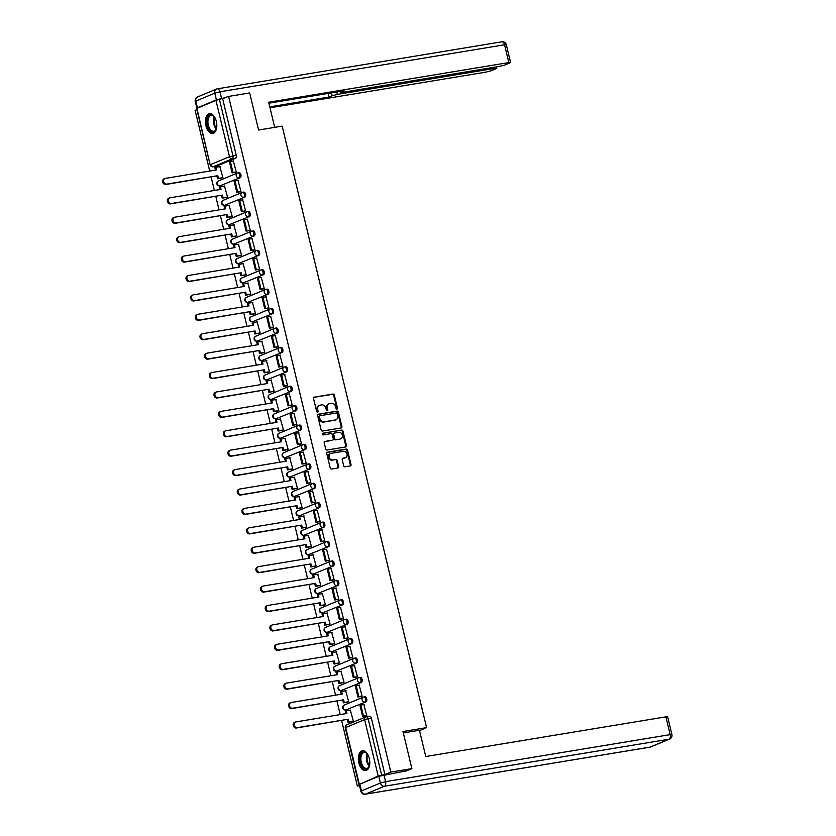 <?xml version="1.0" encoding="UTF-8"?>
<svg xmlns="http://www.w3.org/2000/svg" width="836" height="836" viewBox="0 0 836 836"><rect width="100%" height="100%" fill="white"/><g stroke="black" fill="none" stroke-linecap="round" stroke-linejoin="round"><path stroke-width="1.25" d="M336.929 409.065A0.888 0.731 67.4 0 0 337.451 408.083L334.337 395.115A1.264 1.045 67.4 0 0 333 394.059L314.305 397.152A1.264 1.045 67.4 0 0 313.563 398.542L316.677 411.521A0.888 0.731 67.4 0 0 318.129 411.281L317.732 409.598A4.044 3.344 67.4 0 1 319.498 405.314A4.044 3.344 67.4 0 1 320.115 405.146L321.672 404.885A4.044 3.344 67.4 0 1 325.935 408.24L326.333 409.922A0.888 0.731 67.4 0 0 327.796 409.682L327.388 407.999A4.044 3.344 67.4 0 1 329.154 403.725A4.044 3.344 67.4 0 1 329.771 403.548L331.328 403.286A4.044 3.344 67.4 0 1 335.591 406.651L335.999 408.323A0.888 0.731 67.4 0 0 336.929 409.065M336.678 409.055A0.888 0.731 67.4 0 0 336.783 408.365L333.668 395.386A1.264 1.045 67.4 0 0 332.331 394.341L313.834 397.393M317.366 412.242A0.888 0.731 67.4 0 0 317.461 411.552L317.063 409.88L317.732 409.598M327.022 410.654A0.888 0.731 67.4 0 0 327.127 409.964L326.719 408.281L327.388 407.999M216.336 121.398A10.042 5.549 -99.4 0 0 209.481 113.665A10.042 5.549 -99.4 0 0 205.896 125.745A10.042 5.549 -99.4 0 0 212.752 133.478A10.042 5.549 -99.4 0 0 216.336 121.398M369.293 758.492A10.042 5.549 -99.4 0 0 362.437 750.77A10.042 5.549 -99.4 0 0 358.843 762.85A10.042 5.549 -99.4 0 0 365.708 770.583A10.042 5.549 -99.4 0 0 369.293 758.492M343.68 465.756A1.264 1.045 67.4 0 0 345.017 466.801L350.263 465.945A1.264 1.045 67.4 0 0 351.005 464.544L347.546 450.134A1.264 1.045 67.4 0 0 346.209 449.089L327.524 452.171A1.264 1.045 67.4 0 0 326.771 453.561L330.23 467.982A1.264 1.045 67.4 0 0 331.568 469.027L337.901 467.982A1.264 1.045 67.4 0 0 338.643 466.592L337.169 460.417A1.264 1.045 67.4 0 0 335.832 459.372L332.697 459.894A3.375 2.79 67.4 0 1 329.217 457.396A3.375 2.79 67.4 0 1 330.607 453.499A3.375 2.79 67.4 0 1 331.119 453.352L343.429 451.325A3.375 2.79 67.4 0 1 346.909 453.823A3.375 2.79 67.4 0 1 345.519 457.71A3.375 2.79 67.4 0 1 344.996 457.856L342.948 458.191A1.264 1.045 67.4 0 0 342.206 459.591L343.68 465.756M228.615 96.412L249.671 92.942L258.575 130.019L282.171 126.121L426.579 727.633L402.983 731.531L411.887 768.618L390.83 772.098L228.615 96.412L219.419 99.432L232.951 155.799A2.571 1.421 80.6 0 1 232.209 158.84L213.253 166.74A2.571 1.421 80.6 0 1 213.076 166.792A2.571 1.421 80.6 0 1 212.605 166.73M341.14 427.959A1.264 1.045 67.4 0 0 341.882 426.559L338.423 412.148A1.264 1.045 67.4 0 0 337.096 411.103L318.401 414.186A1.264 1.045 67.4 0 0 317.659 415.576L321.118 429.997A1.264 1.045 67.4 0 0 322.445 431.042L341.14 427.959M342.979 431.146L346.449 445.557A1.264 1.045 67.4 0 1 345.696 446.946L327.001 450.04A1.264 1.045 67.4 0 1 325.674 448.984L324.19 442.819A1.264 1.045 67.4 0 1 324.943 441.429L332.519 440.175A1.264 1.045 67.4 0 0 333.261 438.775L332.279 434.689A1.264 1.045 67.4 0 0 330.951 433.633L323.062 434.939A0.888 0.731 67.4 0 1 322.644 433.236L341.652 430.091A1.264 1.045 67.4 0 1 342.979 431.146L342.311 431.418L345.77 445.828L346.449 445.557M359.532 785.683L357.359 786.049L341.631 720.527M196.899 109.631L195.143 110.362L209.711 171.056M211.142 176.992L214.371 190.472M215.803 196.408L219.032 209.888M220.453 215.813L223.693 229.294M225.114 235.229L228.353 248.71M229.775 254.646L233.014 268.116M234.435 274.051L237.675 287.532M239.096 293.467L242.335 306.948M243.757 312.873L246.996 326.353M248.417 332.289L251.657 345.77M253.078 351.705L256.318 365.175M257.739 371.111L260.978 384.591M262.399 390.527L265.639 403.997M267.06 409.933L270.3 423.413M271.721 429.349L274.96 442.829M276.382 448.765L279.621 462.235M281.042 468.17L284.282 481.651M285.703 487.587L288.942 501.057M290.364 506.992L293.603 520.473M295.024 526.408L298.264 539.889M299.685 545.814L302.925 559.294M304.346 565.23L307.585 578.711M309.006 584.646L312.236 598.116M313.667 604.052L316.896 617.532M318.328 623.468L321.557 636.938M322.989 642.874L326.218 656.354M327.649 662.29L330.878 675.77M332.31 681.706L335.539 695.176M336.971 701.111L340.2 714.592M390.83 772.098L384.905 774.564L378.175 776.017L360.044 784.105M359.417 785.192L357.359 786.049M411.887 768.618L405.084 771.45M222.689 98.888L236.222 155.256A2.571 1.421 80.6 0 1 235.48 158.297L216.534 166.197L213.253 166.74A2.571 2.132 67.4 0 1 210.547 164.598L229.492 156.708L215.96 100.33L219.419 99.432M197.453 107.771L216.399 99.871L214.789 93.151L195.833 101.051L197.453 107.771L196.868 108.147L210.16 164.849L196.627 108.481L215.96 100.33M221.874 178.005L222.898 177.65L219.816 166.615M235.261 172.394L236.285 172.07L233.338 160.972M239.922 191.799L240.946 191.475L237.999 180.388M226.535 197.411L227.559 197.056L224.476 186.02M244.582 211.215L245.606 210.891L242.659 199.794M231.196 216.827L232.22 216.472L229.137 205.437M249.243 230.621L250.267 230.297L247.32 219.21M235.856 236.233L236.87 235.877L233.798 224.842M253.904 250.037L254.928 249.713L251.981 238.626M240.517 255.649L241.531 255.293L238.459 244.258M258.564 269.453L259.588 269.129L256.642 258.031M245.178 275.065L246.192 274.71L243.119 263.664M263.225 288.859L264.249 288.535L261.302 277.447M249.839 294.471L250.852 294.115L247.78 283.08M267.886 308.275L268.91 307.951L265.963 296.853M254.499 313.887L255.513 313.531L252.441 302.496M272.536 327.681L273.571 327.357L270.624 316.269M259.16 333.292L260.174 332.937L257.101 321.902M277.197 347.097L278.231 346.773L275.284 335.675M263.821 352.708L264.834 352.353L261.762 341.318M281.857 366.502L282.892 366.178L279.945 355.091M268.481 372.125L269.495 371.759L266.423 360.724M286.518 385.918L287.553 385.595L284.606 374.507M273.142 391.53L274.156 391.175L271.083 380.14M291.179 405.335L292.213 405.011L289.266 393.913M277.803 410.946L278.816 410.591L275.734 399.556M295.839 424.74L296.874 424.416L293.927 413.329M282.464 430.352L283.477 429.997L280.394 418.961M300.5 444.156L301.535 443.832L298.588 432.734M287.124 449.768L288.138 449.413L285.055 438.377M305.161 463.562L306.195 463.238L303.249 452.151M291.785 469.174L292.799 468.818L289.716 457.783M309.822 482.978L310.846 482.654L307.909 471.567M296.446 488.59L297.459 488.234L294.376 477.199M314.482 502.394L315.506 502.07L312.57 490.972M301.096 508.006L302.12 507.651L299.037 496.605M319.143 521.8L320.167 521.476L317.231 510.388M305.757 527.411L306.781 527.056L303.698 516.021M323.804 541.216L324.828 540.892L321.881 529.794M310.417 546.828L311.441 546.472L308.359 535.437M328.464 560.622L329.488 560.298L326.542 549.21M315.078 566.233L316.102 565.878L313.019 554.843M333.125 580.038L334.149 579.714L331.202 568.616M319.739 585.649L320.763 585.294L317.68 574.259M337.786 599.443L338.81 599.13L335.863 588.032M324.399 605.065L325.423 604.7L322.341 593.664M342.446 618.859L343.471 618.535L340.524 607.448M329.06 624.471L330.084 624.116L327.001 613.081M347.107 638.276L348.131 637.952L345.184 626.854M333.721 643.887L334.745 643.532L331.662 632.497M351.768 657.681L352.792 657.357L349.845 646.27M338.381 663.293L339.406 662.938L336.323 651.902M356.429 677.097L357.453 676.773L354.506 665.675M343.042 682.709L344.066 682.354L340.983 671.318M361.089 696.503L362.113 696.179L359.166 685.092M347.703 702.125L348.727 701.759L345.644 690.724M365.75 715.919L366.774 715.595L363.827 704.508M352.364 721.531L353.388 721.175L350.305 710.14M363.974 696.984L364.778 696.848A2.571 1.421 -99.4 0 1 364.956 696.806A2.571 1.421 -99.4 0 1 366.753 698.948A2.571 1.421 -99.4 0 1 365.969 701.832L345.864 709.921A2.571 1.421 80.6 0 1 345.686 709.973A2.571 1.421 80.6 0 1 345.216 709.91M359.313 677.578L360.117 677.442A2.571 1.421 -99.4 0 1 360.295 677.39A2.571 1.421 -99.4 0 1 362.092 679.532A2.571 1.421 -99.4 0 1 361.319 682.416L341.203 690.505A2.571 1.421 80.6 0 1 341.025 690.557A2.571 1.421 80.6 0 1 340.555 690.505M354.663 658.162L355.457 658.026A2.571 1.421 -99.4 0 1 355.634 657.974A2.571 1.421 -99.4 0 1 357.432 660.126A2.571 1.421 -99.4 0 1 356.659 663.011L336.542 671.099A2.571 1.421 80.6 0 1 336.365 671.141A2.571 1.421 80.6 0 1 335.894 671.089M350.002 638.746L350.796 638.62A2.571 1.421 -99.4 0 1 350.974 638.568A2.571 1.421 -99.4 0 1 352.771 640.71A2.571 1.421 -99.4 0 1 351.998 643.595L331.882 651.683A2.571 1.421 80.6 0 1 331.704 651.735A2.571 1.421 80.6 0 1 331.234 651.672M345.341 619.34L346.135 619.204A2.571 1.421 -99.4 0 1 346.313 619.152A2.571 1.421 -99.4 0 1 348.11 621.294A2.571 1.421 -99.4 0 1 347.337 624.178L327.221 632.267A2.571 1.421 80.6 0 1 327.043 632.319A2.571 1.421 80.6 0 1 326.573 632.267M340.68 599.924L341.475 599.799A2.571 1.421 -99.4 0 1 341.652 599.746A2.571 1.421 -99.4 0 1 343.45 601.889A2.571 1.421 -99.4 0 1 342.676 604.773L322.56 612.861A2.571 1.421 80.6 0 1 322.382 612.913A2.571 1.421 80.6 0 1 321.912 612.851M336.02 580.518L336.814 580.383A2.571 1.421 -99.4 0 1 336.992 580.33A2.571 1.421 -99.4 0 1 338.789 582.473A2.571 1.421 -99.4 0 1 338.016 585.357L317.899 593.445A2.571 1.421 80.6 0 1 317.722 593.497A2.571 1.421 80.6 0 1 317.252 593.445M331.359 561.102L332.153 560.966A2.571 1.421 -99.4 0 1 332.331 560.914A2.571 1.421 -99.4 0 1 334.128 563.067A2.571 1.421 -99.4 0 1 333.355 565.951L313.239 574.039A2.571 1.421 80.6 0 1 313.061 574.092A2.571 1.421 80.6 0 1 312.591 574.029M326.698 541.686L327.493 541.561A2.571 1.421 -99.4 0 1 327.67 541.509A2.571 1.421 -99.4 0 1 329.468 543.651A2.571 1.421 -99.4 0 1 328.694 546.535L308.578 554.623A2.571 1.421 80.6 0 1 308.4 554.676A2.571 1.421 80.6 0 1 307.93 554.613M322.038 522.281L322.832 522.145A2.571 1.421 -99.4 0 1 323.01 522.092A2.571 1.421 -99.4 0 1 324.807 524.235A2.571 1.421 -99.4 0 1 324.034 527.119L303.917 535.207A2.571 1.421 80.6 0 1 303.74 535.259A2.571 1.421 80.6 0 1 303.269 535.207M317.377 502.864L318.171 502.739A2.571 1.421 -99.4 0 1 318.349 502.687A2.571 1.421 -99.4 0 1 320.146 504.829A2.571 1.421 -99.4 0 1 319.373 507.713L299.257 515.802A2.571 1.421 80.6 0 1 299.079 515.854A2.571 1.421 80.6 0 1 298.609 515.791M312.716 483.459L313.51 483.323A2.571 1.421 -99.4 0 1 313.699 483.271A2.571 1.421 -99.4 0 1 315.485 485.413A2.571 1.421 -99.4 0 1 314.712 488.297L294.596 496.385A2.571 1.421 80.6 0 1 294.418 496.438A2.571 1.421 80.6 0 1 293.948 496.385M308.056 464.043L308.86 463.907A2.571 1.421 -99.4 0 1 309.038 463.865A2.571 1.421 -99.4 0 1 310.825 466.007A2.571 1.421 -99.4 0 1 310.051 468.891L289.935 476.98A2.571 1.421 80.6 0 1 289.758 477.032A2.571 1.421 80.6 0 1 289.287 476.969M303.395 444.637L304.2 444.501A2.571 1.421 -99.4 0 1 304.377 444.449A2.571 1.421 -99.4 0 1 306.164 446.591A2.571 1.421 -99.4 0 1 305.391 449.475L285.275 457.564A2.571 1.421 80.6 0 1 285.097 457.616A2.571 1.421 80.6 0 1 284.627 457.553M298.734 425.221L299.539 425.085A2.571 1.421 -99.4 0 1 299.716 425.033A2.571 1.421 -99.4 0 1 301.503 427.186A2.571 1.421 -99.4 0 1 300.73 430.07L280.614 438.158A2.571 1.421 80.6 0 1 280.436 438.2A2.571 1.421 80.6 0 1 279.976 438.148M294.073 405.805L294.878 405.679A2.571 1.421 -99.4 0 1 295.056 405.627A2.571 1.421 -99.4 0 1 296.843 407.769A2.571 1.421 -99.4 0 1 296.069 410.654L275.953 418.742A2.571 1.421 80.6 0 1 275.775 418.794A2.571 1.421 80.6 0 1 275.316 418.731M289.413 386.399L290.217 386.263A2.571 1.421 -99.4 0 1 290.395 386.211A2.571 1.421 -99.4 0 1 292.182 388.353A2.571 1.421 -99.4 0 1 291.409 391.238L271.292 399.326A2.571 1.421 80.6 0 1 271.115 399.378A2.571 1.421 80.6 0 1 270.655 399.326M284.752 366.983L285.557 366.858A2.571 1.421 -99.4 0 1 285.734 366.805A2.571 1.421 -99.4 0 1 287.521 368.948A2.571 1.421 -99.4 0 1 286.748 371.832L266.632 379.92A2.571 1.421 80.6 0 1 266.454 379.972A2.571 1.421 80.6 0 1 265.994 379.91M280.091 347.577L280.896 347.442A2.571 1.421 -99.4 0 1 281.074 347.389A2.571 1.421 -99.4 0 1 282.861 349.532A2.571 1.421 -99.4 0 1 282.087 352.416L261.981 360.504A2.571 1.421 80.6 0 1 261.793 360.556A2.571 1.421 80.6 0 1 261.334 360.504M275.431 328.161L276.235 328.025A2.571 1.421 -99.4 0 1 276.413 327.973A2.571 1.421 -99.4 0 1 278.21 330.126A2.571 1.421 -99.4 0 1 277.427 333.01L257.321 341.098A2.571 1.421 80.6 0 1 257.143 341.151A2.571 1.421 80.6 0 1 256.673 341.088M270.77 308.745L271.575 308.62A2.571 1.421 -99.4 0 1 271.752 308.568A2.571 1.421 -99.4 0 1 273.55 310.71A2.571 1.421 -99.4 0 1 272.766 313.594L252.66 321.682A2.571 1.421 80.6 0 1 252.482 321.735A2.571 1.421 80.6 0 1 252.012 321.672M266.109 289.34L266.914 289.204A2.571 1.421 -99.4 0 1 267.092 289.151A2.571 1.421 -99.4 0 1 268.889 291.294A2.571 1.421 -99.4 0 1 268.105 294.178L247.999 302.266A2.571 1.421 80.6 0 1 247.822 302.318A2.571 1.421 80.6 0 1 247.351 302.266M261.449 269.923L262.253 269.798A2.571 1.421 -99.4 0 1 262.431 269.746A2.571 1.421 -99.4 0 1 264.228 271.888A2.571 1.421 -99.4 0 1 263.444 274.772L243.339 282.861A2.571 1.421 80.6 0 1 243.161 282.913A2.571 1.421 80.6 0 1 242.691 282.85M256.788 250.518L257.592 250.382A2.571 1.421 -99.4 0 1 257.77 250.33A2.571 1.421 -99.4 0 1 259.568 252.472A2.571 1.421 -99.4 0 1 258.784 255.356L238.678 263.444A2.571 1.421 80.6 0 1 238.5 263.497A2.571 1.421 80.6 0 1 238.03 263.444M252.127 231.102L252.932 230.966A2.571 1.421 -99.4 0 1 253.109 230.924A2.571 1.421 -99.4 0 1 254.907 233.066A2.571 1.421 -99.4 0 1 254.123 235.951L234.017 244.039A2.571 1.421 80.6 0 1 233.84 244.091A2.571 1.421 80.6 0 1 233.369 244.028M247.466 211.686L248.271 211.56A2.571 1.421 -99.4 0 1 248.449 211.508A2.571 1.421 -99.4 0 1 250.246 213.65A2.571 1.421 -99.4 0 1 249.462 216.534L229.357 224.623A2.571 1.421 80.6 0 1 229.179 224.675A2.571 1.421 80.6 0 1 228.709 224.612M242.806 192.28L243.61 192.144A2.571 1.421 -99.4 0 1 243.788 192.092A2.571 1.421 -99.4 0 1 245.585 194.245A2.571 1.421 -99.4 0 1 244.802 197.129L224.696 205.217A2.571 1.421 80.6 0 1 224.518 205.259A2.571 1.421 80.6 0 1 224.048 205.207M238.145 172.864L238.95 172.738A2.571 1.421 -99.4 0 1 239.127 172.686A2.571 1.421 -99.4 0 1 240.925 174.828A2.571 1.421 -99.4 0 1 240.141 177.713L220.035 185.801A2.571 1.421 80.6 0 1 219.858 185.853A2.571 1.421 80.6 0 1 219.387 185.791M426.579 727.633L419.526 730.58M384.905 774.564L371.372 718.197A2.571 1.421 -99.4 0 0 369.616 716.212A2.571 1.421 -99.4 0 0 369.439 716.264L366.523 716.745M328.83 403.882A4.044 3.344 67.4 0 0 328.485 403.997A4.044 3.344 67.4 0 0 326.719 408.281M319.174 405.481A4.044 3.344 67.4 0 0 318.829 405.596A4.044 3.344 67.4 0 0 317.063 409.88M340.952 427.99A1.264 1.045 67.4 0 0 341.213 426.841L337.754 412.43A1.264 1.045 67.4 0 0 336.427 411.375L317.92 414.437M337.295 413.736A0.888 0.731 67.4 0 0 336.365 412.994L319.958 415.711A0.888 0.731 67.4 0 0 319.436 416.683L319.854 418.449A4.044 3.344 67.4 0 0 324.117 421.814L335.33 419.965A4.044 3.344 67.4 0 0 335.947 419.787A4.044 3.344 67.4 0 0 337.723 415.502L337.295 413.736M319.697 415.816L319.279 415.983A0.888 0.731 67.4 0 0 318.767 416.965L319.436 416.683M335.602 419.902A4.044 3.344 67.4 0 1 335.278 420.059A4.044 3.344 67.4 0 1 334.661 420.236L323.448 422.096A4.044 3.344 67.4 0 1 319.185 418.731L318.767 416.965M345.508 446.978A1.264 1.045 67.4 0 0 345.77 445.828M324.462 441.669L331.85 440.447A1.264 1.045 67.4 0 0 332.216 440.3M322.257 433.466L341.652 430.091M340.388 438.869A3.375 2.79 67.4 0 0 340.9 438.722A3.375 2.79 67.4 0 0 342.29 434.835A3.375 2.79 67.4 0 0 338.82 432.337L334.484 433.058A1.264 1.045 67.4 0 0 333.742 434.448L334.724 438.534A1.264 1.045 67.4 0 0 336.051 439.59L339.719 439.151A3.375 2.79 67.4 0 0 340.231 439.005A3.375 2.79 67.4 0 0 340.555 438.837M333.815 433.33A1.264 1.045 67.4 0 0 333.062 434.73L333.742 434.448M339.719 439.151L335.382 439.872A1.264 1.045 67.4 0 1 334.045 438.816L333.062 434.73M342.311 431.418A1.264 1.045 67.4 0 0 340.983 430.373M345.163 457.825A3.375 2.79 67.4 0 1 344.84 457.992A3.375 2.79 67.4 0 1 344.327 458.138L342.467 458.441M330.283 453.666A3.375 2.79 67.4 0 0 329.938 453.781A3.375 2.79 67.4 0 0 328.548 457.668A3.375 2.79 67.4 0 0 332.028 460.166L332.697 459.894M337.713 468.014A1.264 1.045 67.4 0 0 337.974 466.864L336.5 460.699A1.264 1.045 67.4 0 0 335.163 459.654L332.028 460.166M350.065 465.976A1.264 1.045 67.4 0 0 350.336 464.826L346.877 450.416A1.264 1.045 67.4 0 0 345.54 449.36L327.043 452.422M215.469 170.105L214.883 167.649L215.751 167.284L216.388 169.959L165.403 178.381A2.957 2.445 67.4 0 0 166.772 184.108L165.904 184.474A2.957 2.445 -112.6 0 1 164.075 178.873L164.943 178.507M222.146 177.953L217.538 178.716L218.405 178.361L217.768 175.685L165.904 184.474M217.538 178.716L216.9 176.041M235.668 172.32L232.115 172.906L232.993 172.55L230.328 161.473L233.61 160.93M232.993 172.55L236.274 172.007M232.115 172.906L229.461 161.829L230.328 161.473M217.768 175.685L166.772 184.108M218.405 178.361L222.888 177.619M215.751 167.284L220.223 166.542M274.699 127.354L268.67 102.243L508.831 62.564L504.557 44.768L219.962 91.793L221.582 98.512L224.905 97.958M336.762 91.991L337.336 94.384L494.964 68.343L494.693 67.193M337.336 94.384L332.153 95.753L331.464 92.869M269.777 106.841L329.008 97.06L332.153 95.753M270.007 107.802L485.862 72.136L491.045 70.778L496.135 68.656L494.964 68.343M340.743 91.333L340.346 92.472L342.091 92.409L499.719 66.358L504.902 64.999L509.991 62.878L508.831 62.564M340.921 92.096L344.066 90.779L268.899 103.204M221.582 98.512L216.399 99.871M328.13 93.413L329.008 97.06M403.318 732.932L419.453 730.267L425.754 756.517L665.905 716.839L667.65 716.776L671.925 734.572L670.179 734.635L665.905 716.839M378.792 776.299L359.846 784.199L361.455 790.919L380.411 783.018L378.792 776.299L406.63 770.802M360.88 791.295A3.866 3.866 0 0 0 365.259 794.2A3.866 2.132 -99.4 0 0 365.531 794.127L650.115 747.102L669.061 739.212L384.476 786.227L365.531 794.127A3.866 3.187 67.4 0 1 361.455 790.919L360.88 791.295L359.261 784.576L359.846 784.199M216.743 127.281A8.684 4.807 80.6 0 1 216.169 129.319A8.684 4.807 80.6 0 1 213.974 131.827A8.684 4.807 80.6 0 1 207.443 125.316A8.684 4.807 80.6 0 1 209.94 115.034A8.684 4.807 80.6 0 1 214.047 116.497A8.684 4.807 80.6 0 1 215.249 118.252M214.361 131.116A8.046 4.452 -99.4 0 0 216.273 129.047A8.046 4.452 80.6 0 1 214.225 116.706A8.046 4.452 -99.4 0 0 211.184 115.41A8.046 4.452 -99.4 0 0 210.62 115.567A8.046 4.452 -99.4 0 0 208.195 124.585A8.046 4.452 -99.4 0 0 213.797 131.283A8.046 4.452 -99.4 0 0 214.361 131.116M210.139 113.623A9.98 5.518 -99.4 0 0 209.648 113.79A9.98 5.518 -99.4 0 0 206.596 124.783A9.98 5.518 -99.4 0 0 213.389 133.3M369.69 764.386A8.684 4.807 80.6 0 1 369.125 766.424A8.684 4.807 80.6 0 1 366.931 768.932A8.684 4.807 80.6 0 1 360.4 762.422A8.684 4.807 80.6 0 1 362.897 752.139A8.684 4.807 80.6 0 1 367.004 753.602A8.684 4.807 80.6 0 1 368.206 755.357M367.192 753.832A8.046 4.452 -99.4 0 0 364.13 752.505A8.046 4.452 -99.4 0 0 363.576 752.672A8.046 4.452 -99.4 0 0 361.152 761.68A8.046 4.452 -99.4 0 0 366.753 768.388A8.046 4.452 -99.4 0 0 367.317 768.221A8.046 4.452 -99.4 0 0 369.23 766.152M363.096 750.728A9.98 5.518 -99.4 0 0 362.605 750.895A9.98 5.518 -99.4 0 0 359.553 761.889A9.98 5.518 -99.4 0 0 366.346 770.405M220.129 189.521L219.544 187.055L220.411 186.689L221.049 189.364L170.063 197.798A2.957 2.445 67.4 0 0 171.432 203.514L170.565 203.879A2.957 2.445 -112.6 0 1 168.736 198.289L169.603 197.923M226.807 197.369L222.198 198.132L223.066 197.766L222.428 195.091L170.565 203.879M222.198 198.132L221.55 195.457M240.329 191.737L236.776 192.322L237.654 191.956L234.989 180.879L238.27 180.336M237.654 191.956L240.935 191.413M236.776 192.322L234.122 181.245L234.989 180.879M222.428 195.091L171.432 203.514M223.066 197.766L227.549 197.024M220.411 186.689L224.884 185.958M224.79 208.937L224.194 206.471L225.072 206.105L225.71 208.781L174.724 217.203A2.957 2.445 67.4 0 0 176.093 222.93L175.226 223.296A2.957 2.445 -112.6 0 1 173.397 217.694L174.264 217.339M231.467 216.785L226.859 217.538L227.726 217.182L227.089 214.507L175.226 223.296M226.859 217.538L226.211 214.862M244.99 211.142L241.437 211.727L242.315 211.372L239.65 200.295L242.931 199.752M242.315 211.372L245.596 210.829M241.437 211.727L238.782 200.661L239.65 200.295M227.089 214.507L176.093 222.93M227.726 217.182L232.209 216.44M225.072 206.105L229.545 205.363M229.451 228.343L228.855 225.877L229.733 225.521L230.37 228.197L179.374 236.619A2.957 2.445 67.4 0 0 180.754 242.346L179.886 242.701A2.957 2.445 -112.6 0 1 178.058 237.111L178.925 236.745M236.128 236.191L231.52 236.954L232.387 236.588L231.75 233.913L179.886 242.701M231.52 236.954L230.872 234.279M249.65 230.558L246.097 231.144L246.975 230.778L244.311 219.711L247.592 219.168M246.975 230.778L250.246 230.234M246.097 231.144L243.443 220.067L244.311 219.711M231.75 233.913L180.754 242.346M232.387 236.588L236.87 235.856M229.733 225.521L234.205 224.779M234.111 247.759L233.516 245.293L234.393 244.927L235.031 247.602L184.035 256.025A2.957 2.445 67.4 0 0 185.414 261.752L184.547 262.117A2.957 2.445 -112.6 0 1 182.718 256.516L183.586 256.161M240.789 255.607L236.18 256.37L237.048 256.004L236.41 253.329L184.547 262.117M236.18 256.37L235.533 253.695M254.311 249.964L250.758 250.56L251.636 250.194L248.971 239.117L252.253 238.573M251.636 250.194L254.907 249.65M250.758 250.56L248.104 239.483L248.971 239.117M236.41 253.329L185.414 261.752M237.048 256.004L241.531 255.262M234.393 244.927L238.866 244.185M238.772 267.165L238.176 264.698L239.054 264.343L239.692 267.018L188.696 275.441A2.957 2.445 67.4 0 0 190.075 281.168L189.208 281.523A2.957 2.445 -112.6 0 1 187.379 275.932L188.246 275.566M245.45 275.013L240.841 275.775L241.708 275.42L241.071 272.745L189.208 281.523M240.841 275.775L240.193 273.1M258.972 269.38L255.419 269.965L256.297 269.6L253.632 258.533L256.913 257.99M256.297 269.6L259.568 269.067M255.419 269.965L252.765 258.888L253.632 258.533M241.071 272.745L190.075 281.168M241.708 275.42L246.192 274.678M239.054 264.343L243.527 263.601M243.433 286.581L242.837 284.115L243.715 283.749L244.352 286.424L193.356 294.857A2.957 2.445 67.4 0 0 194.736 300.573L193.868 300.939A2.957 2.445 -112.6 0 1 192.04 295.348L192.907 294.983M250.11 294.429L245.502 295.192L246.369 294.826L245.732 292.151L193.868 300.939M245.502 295.192L244.854 292.516M263.633 288.796L260.08 289.381L260.957 289.016L258.293 277.939L261.574 277.395M260.957 289.016L264.228 288.472M260.08 289.381L257.425 278.304L258.293 277.939M245.732 292.151L194.736 300.573M246.369 294.826L250.852 294.084M243.715 283.749L248.187 283.017M248.093 305.986L247.498 303.531L248.376 303.165L249.013 305.84L198.017 314.263A2.957 2.445 67.4 0 0 199.396 319.989L198.529 320.355A2.957 2.445 -112.6 0 1 196.7 314.754L197.568 314.399M254.771 313.845L250.163 314.597L251.03 314.242L250.392 311.567L198.529 320.355M250.163 314.597L249.515 311.922M268.293 308.202L264.74 308.787L265.618 308.432L262.953 297.355L266.235 296.811M265.618 308.432L268.889 307.888M264.74 308.787L262.086 297.72L262.953 297.355M250.392 311.567L199.396 319.989M251.03 314.242L255.513 313.5M248.376 303.165L252.848 302.423M252.754 325.403L252.159 322.936L253.036 322.571L253.674 325.256L202.678 333.679A2.957 2.445 67.4 0 0 204.057 339.395L203.19 339.761A2.957 2.445 -112.6 0 1 201.361 334.17L202.228 333.804M259.432 333.25L254.823 334.013L255.691 333.648L255.053 330.972L203.19 339.761M254.823 334.013L254.175 331.338M272.954 327.618L269.401 328.203L270.268 327.837L267.614 316.76L270.895 316.227M270.268 327.837L273.55 327.294M269.401 328.203L266.747 317.126L267.614 316.76M255.053 330.972L204.057 339.395M255.691 333.648L260.174 332.906M253.036 322.571L257.509 321.839M257.415 344.819L256.819 342.352L257.697 341.987L258.334 344.662L207.338 353.085A2.957 2.445 67.4 0 0 208.718 358.811L207.84 359.177A2.957 2.445 -112.6 0 1 206.022 353.576L206.889 353.22M264.092 352.667L259.484 353.429L260.351 353.064L259.714 350.388L207.84 359.177M259.484 353.429L258.836 350.754M277.615 347.024L274.062 347.619L274.929 347.253L272.275 336.176L275.556 335.633M274.929 347.253L278.21 346.71M274.062 347.619L271.407 336.542L272.275 336.176M259.714 350.388L208.718 358.811M260.351 353.064L264.834 352.322M257.697 341.987L262.17 341.245M262.076 364.224L261.48 361.758L262.358 361.403L262.995 364.078L211.999 372.501A2.957 2.445 67.4 0 0 213.379 378.227L212.501 378.583A2.957 2.445 -112.6 0 1 210.682 372.992L211.55 372.626M268.753 372.072L264.145 372.835L265.012 372.469L264.364 369.794L212.501 378.583M264.145 372.835L263.497 370.16M282.275 366.44L278.722 367.025L279.59 366.659L276.935 355.593L280.217 355.049M279.59 366.659L282.871 366.126M278.722 367.025L276.068 355.948L276.935 355.593M264.364 369.794L213.379 378.227M265.012 372.469L269.495 371.738M262.358 361.403L266.83 360.661M266.736 383.64L266.141 381.174L267.008 380.808L267.656 383.484L216.66 391.917A2.957 2.445 67.4 0 0 218.039 397.633L217.161 397.999A2.957 2.445 -112.6 0 1 215.343 392.408L216.21 392.042M273.414 391.488L268.805 392.251L269.673 391.885L269.025 389.21L217.161 397.999M268.805 392.251L268.157 389.576M286.936 385.856L283.383 386.441L284.25 386.075L281.596 374.998L284.877 374.455M284.25 386.075L287.532 385.532M283.383 386.441L280.729 375.364L281.596 374.998M269.025 389.21L218.039 397.633M269.673 391.885L274.156 391.143M267.008 380.808L271.491 380.066M271.397 403.046L270.801 400.59L271.669 400.225L272.317 402.9L221.321 411.322A2.957 2.445 67.4 0 0 222.7 417.049L221.822 417.415A2.957 2.445 -112.6 0 1 220.004 411.814L220.871 411.448M278.075 410.894L273.466 411.657L274.333 411.302L273.685 408.626L221.822 417.415M273.466 411.657L272.818 408.982M291.597 405.261L288.044 405.847L288.911 405.491L286.257 394.414L289.538 393.871M288.911 405.491L292.192 404.948M288.044 405.847L285.389 394.77L286.257 394.414M273.685 408.626L222.7 417.049M274.333 411.302L278.816 410.56M271.669 400.225L276.152 399.483M276.058 422.462L275.462 419.996L276.329 419.63L276.977 422.305L225.981 430.739A2.957 2.445 67.4 0 0 227.361 436.455L226.483 436.82A2.957 2.445 -112.6 0 1 224.665 431.23L225.532 430.864M282.735 430.31L278.127 431.073L278.994 430.707L278.346 428.032L226.483 436.82M278.127 431.073L277.479 428.398M296.257 424.678L292.704 425.263L293.572 424.897L290.918 413.82L294.199 413.287M293.572 424.897L296.853 424.354M292.704 425.263L290.05 414.186L290.918 413.82M278.346 428.032L227.361 436.455M278.994 430.707L283.467 429.965M276.329 419.63L280.812 418.899M280.718 441.878L280.123 439.412L280.99 439.046L281.638 441.721L230.642 450.144A2.957 2.445 67.4 0 0 232.021 455.871L231.144 456.237A2.957 2.445 -112.6 0 1 229.325 450.635L230.193 450.28M287.396 449.726L282.787 450.479L283.655 450.123L283.007 447.448L231.144 456.237M282.787 450.479L282.14 447.803M300.918 444.083L297.365 444.668L298.233 444.313L295.578 433.236L298.86 432.693M298.233 444.313L301.514 443.77M297.365 444.668L294.711 433.602L295.578 433.236M283.007 447.448L232.021 455.871M283.655 450.123L288.127 449.381M280.99 439.046L285.473 438.304M285.379 461.284L284.783 458.818L285.651 458.462L286.299 461.138L235.303 469.56A2.957 2.445 67.4 0 0 236.682 475.287L235.804 475.642A2.957 2.445 -112.6 0 1 233.986 470.051L234.853 469.686M292.057 469.132L287.438 469.895L288.315 469.529L287.668 466.854L235.804 475.642M287.438 469.895L286.8 467.219M305.579 463.499L302.026 464.084L302.893 463.719L300.239 452.652L303.52 452.109M302.893 463.719L306.175 463.175M302.026 464.084L299.372 453.007L300.239 452.652M287.668 466.854L236.682 475.287M288.315 469.529L292.788 468.797M285.651 458.462L290.134 457.72M290.04 480.7L289.444 478.234L290.311 477.868L290.959 480.543L239.963 488.966A2.957 2.445 67.4 0 0 241.343 494.693L240.465 495.058A2.957 2.445 -112.6 0 1 238.647 489.468L239.514 489.102M296.717 488.548L292.098 489.311L292.976 488.945L292.328 486.27L240.465 495.058M292.098 489.311L291.461 486.636M310.24 482.905L306.687 483.501L307.554 483.135L304.9 472.058L308.181 471.514M307.554 483.135L310.835 482.591M306.687 483.501L304.022 472.424L304.9 472.058M292.328 486.27L241.343 494.693M292.976 488.945L297.449 488.203M290.311 477.868L294.795 477.126M294.7 500.106L294.105 497.639L294.972 497.284L295.62 499.959L244.624 508.382A2.957 2.445 67.4 0 0 246.003 514.109L245.126 514.464A2.957 2.445 -112.6 0 1 243.297 508.873L244.175 508.507M301.378 507.954L296.759 508.716L297.637 508.361L296.989 505.686L245.126 514.464M296.759 508.716L296.122 506.041M314.9 502.321L311.347 502.906L312.215 502.54L309.56 491.474L312.842 490.931M312.215 502.54L315.496 502.008M311.347 502.906L308.683 491.829L309.56 491.474M296.989 505.686L246.003 514.109M297.637 508.361L302.11 507.619M294.972 497.284L299.455 496.542M299.361 519.522L298.765 517.056L299.633 516.69L300.281 519.365L249.285 527.798A2.957 2.445 67.4 0 0 250.654 533.514L249.786 533.88A2.957 2.445 -112.6 0 1 247.958 528.289L248.835 527.924M306.039 527.37L301.42 528.133L302.298 527.767L301.65 525.092L249.786 533.88M301.42 528.133L300.782 525.457M319.561 521.737L316.008 522.322L316.875 521.957L314.221 510.88L317.502 510.336M316.875 521.957L320.157 521.413M316.008 522.322L313.343 511.245L314.221 510.88M301.65 525.092L250.654 533.514M302.298 527.767L306.77 527.025M299.633 516.69L304.116 515.958M304.022 538.938L303.426 536.472L304.294 536.106L304.941 538.781L253.945 547.204A2.957 2.445 67.4 0 0 255.314 552.93L254.447 553.296A2.957 2.445 -112.6 0 1 252.618 547.695L253.496 547.34M310.689 546.786L306.08 547.538L306.958 547.183L306.31 544.508L254.447 553.296M306.08 547.538L305.443 544.863M324.222 541.143L320.669 541.728L321.536 541.373L318.882 530.296L322.163 529.752M321.536 541.373L324.817 540.829M320.669 541.728L318.004 530.661L318.882 530.296M306.31 544.508L255.314 552.93M306.958 547.183L311.431 546.441M304.294 536.106L308.777 535.364M308.683 558.343L308.087 555.877L308.954 555.522L309.602 558.197L258.606 566.62A2.957 2.445 67.4 0 0 259.975 572.346L259.108 572.702A2.957 2.445 -112.6 0 1 257.279 567.111L258.157 566.745M315.35 566.191L310.741 566.954L311.619 566.589L310.971 563.913L259.108 572.702M310.741 566.954L310.104 564.279M328.882 560.559L325.329 561.144L326.197 560.778L323.542 549.701L326.813 549.168M326.197 560.778L329.478 560.235M325.329 561.144L322.665 550.067L323.542 549.701M310.971 563.913L259.975 572.346M311.619 566.589L316.092 565.847M308.954 555.522L313.437 554.78M313.333 577.76L312.748 575.293L313.615 574.928L314.263 577.603L263.267 586.026A2.957 2.445 67.4 0 0 264.636 591.752L263.768 592.118A2.957 2.445 -112.6 0 1 261.94 586.517L262.817 586.161M320.01 585.608L315.402 586.37L316.28 586.005L315.632 583.329L263.768 592.118M315.402 586.37L314.764 583.695M333.543 579.965L329.99 580.56L330.857 580.194L328.203 569.117L331.474 568.574M330.857 580.194L334.139 579.651M329.99 580.56L327.325 569.483L328.203 569.117M315.632 583.329L264.636 591.752M316.28 586.005L320.752 585.263M313.615 574.928L318.098 574.186M317.993 597.165L317.408 594.699L318.276 594.344L318.924 597.019L267.928 605.442A2.957 2.445 67.4 0 0 269.296 611.168L268.429 611.524A2.957 2.445 -112.6 0 1 266.6 605.933L267.478 605.567M324.671 605.013L320.063 605.776L320.94 605.41L320.292 602.735L268.429 611.524M320.063 605.776L319.425 603.101M338.204 599.381L334.651 599.966L335.518 599.6L332.864 588.534L336.135 587.99M335.518 599.6L338.799 599.067M334.651 599.966L331.986 588.889L332.864 588.534M320.292 602.735L269.296 611.168M320.94 605.41L325.413 604.679M318.276 594.344L322.759 593.602M322.654 616.581L322.069 614.115L322.936 613.749L323.584 616.425L272.588 624.858A2.957 2.445 67.4 0 0 273.957 630.574L273.09 630.94A2.957 2.445 -112.6 0 1 271.261 625.349L272.139 624.983M329.332 624.429L324.723 625.192L325.601 624.826L324.953 622.151L273.09 630.94M324.723 625.192L324.086 622.517M342.865 618.797L339.311 619.382L340.179 619.016L337.525 607.939L340.795 607.396M340.179 619.016L343.46 618.473M339.311 619.382L336.647 608.305L337.525 607.939M324.953 622.151L273.957 630.574M325.601 624.826L330.074 624.084M322.936 613.749L327.419 613.007M327.315 635.987L326.73 633.531L327.597 633.165L328.245 635.841L277.249 644.263A2.957 2.445 67.4 0 0 278.618 649.99L277.751 650.356A2.957 2.445 -112.6 0 1 275.922 644.755L276.8 644.389M333.992 643.835L329.384 644.598L330.251 644.242L329.614 641.567L277.751 650.356M329.384 644.598L328.747 641.923M347.525 638.202L343.972 638.788L344.84 638.432L342.185 627.355L345.456 626.812M344.84 638.432L348.121 637.889M343.972 638.788L341.307 627.721L342.185 627.355M329.614 641.567L278.618 649.99M330.251 644.242L334.734 643.501M327.597 633.165L332.08 632.424M331.976 655.403L331.39 652.937L332.258 652.571L332.895 655.246L281.91 663.679A2.957 2.445 67.4 0 0 283.279 669.396L282.411 669.761A2.957 2.445 -112.6 0 1 280.582 664.171L281.46 663.805M338.653 663.251L334.045 664.014L334.912 663.648L334.275 660.973L282.411 669.761M334.045 664.014L333.407 661.339M352.186 657.618L348.633 658.204L349.5 657.838L346.835 646.761L350.117 646.228M349.5 657.838L352.782 657.295M348.633 658.204L345.968 647.127L346.835 646.761M334.275 660.973L283.279 669.396M334.912 663.648L339.395 662.906M332.258 652.571L336.741 651.84M336.636 674.819L336.051 672.353L336.918 671.987L337.556 674.662L286.57 683.085A2.957 2.445 67.4 0 0 287.939 688.812L287.072 689.178A2.957 2.445 -112.6 0 1 285.243 683.576L286.111 683.221M343.314 682.667L338.705 683.43L339.573 683.064L338.935 680.389L287.072 689.178M338.705 683.43L338.068 680.744M356.836 677.024L353.294 677.609L354.161 677.254L351.496 666.177L354.777 665.634M354.161 677.254L357.442 676.711M353.294 677.609L350.629 666.543L351.496 666.177M338.935 680.389L287.939 688.812M339.573 683.064L344.056 682.322M336.918 671.987L341.401 671.245M341.297 694.225L340.712 691.759L341.579 691.403L342.217 694.079L291.231 702.501A2.957 2.445 67.4 0 0 292.6 708.228L291.733 708.583A2.957 2.445 -112.6 0 1 289.904 702.992L290.771 702.627M347.975 702.073L343.366 702.836L344.233 702.47L343.596 699.795L291.733 708.583M343.366 702.836L342.729 700.16M361.497 696.44L357.954 697.025L358.822 696.66L356.157 685.593L359.438 685.05M358.822 696.66L362.103 696.116M357.954 697.025L355.29 685.948L356.157 685.593M343.596 699.795L292.6 708.228M344.233 702.47L348.716 701.738M341.579 691.403L346.062 690.661M345.958 713.641L345.373 711.175L346.24 710.809L346.877 713.484L295.892 721.907A2.957 2.445 67.4 0 0 297.261 727.633L296.393 727.999A2.957 2.445 -112.6 0 1 294.565 722.408L295.432 722.043M352.635 721.489L348.027 722.252L348.894 721.886L348.257 719.211L296.393 727.999M348.027 722.252L347.389 719.577M366.158 715.846L362.615 716.442L363.482 716.076L360.818 704.999L364.099 704.455M363.482 716.076L366.764 715.532M362.615 716.442L359.95 705.365L360.818 704.999M348.257 719.211L297.261 727.633M348.894 721.886L353.377 721.144M346.24 710.809L350.723 710.067M336.783 408.365L337.451 408.083M317.461 411.552L318.129 411.281M327.127 409.964L327.796 409.682M378.175 776.017L364.642 719.639L345.696 727.539L359.229 783.907M235.48 158.297L232.209 158.84A2.571 2.132 67.4 0 1 229.492 156.708L236.222 155.256M365.969 701.832L345.864 709.921A2.571 2.132 -112.6 0 1 343.147 707.778A2.571 2.132 67.4 0 1 344.275 705.051A2.571 2.571 0 0 0 345.686 709.973L346.846 709.774M361.319 682.416L341.203 690.505A2.571 2.132 -112.6 0 1 338.486 688.362A2.571 2.132 67.4 0 1 339.615 685.645A2.571 2.571 0 0 0 341.025 690.557L342.185 690.369M356.659 663.011L336.542 671.099A2.571 2.132 -112.6 0 1 333.825 668.957A2.571 2.132 67.4 0 1 334.954 666.229A2.571 2.571 0 0 0 336.365 671.141L337.525 670.953M351.998 643.595L331.882 651.683A2.571 2.132 -112.6 0 1 329.165 649.541A2.571 2.132 67.4 0 1 330.293 646.813A2.571 2.571 0 0 0 331.704 651.735L332.864 651.537M347.337 624.178L327.221 632.267A2.571 2.132 -112.6 0 1 324.504 630.135A2.571 2.132 67.4 0 1 325.632 627.408A2.571 2.571 0 0 0 327.043 632.319L328.203 632.131M342.676 604.773L322.56 612.861A2.571 2.132 -112.6 0 1 319.843 610.719A2.571 2.132 67.4 0 1 320.972 607.991A2.571 2.571 0 0 0 322.382 612.913L323.542 612.715M338.016 585.357L317.899 593.445A2.571 2.132 -112.6 0 1 315.182 591.313A2.571 2.132 67.4 0 1 316.311 588.586A2.571 2.571 0 0 0 317.722 593.497L318.882 593.309M333.355 565.951L313.239 574.039A2.571 2.132 -112.6 0 1 310.522 571.897A2.571 2.132 67.4 0 1 311.65 569.17A2.571 2.571 0 0 0 313.061 574.092L314.221 573.893M328.694 546.535L308.578 554.623A2.571 2.132 -112.6 0 1 305.871 552.481A2.571 2.132 67.4 0 1 306.99 549.764A2.571 2.571 0 0 0 308.4 554.676L309.571 554.487M324.034 527.119L303.917 535.207A2.571 2.132 -112.6 0 1 301.211 533.075A2.571 2.132 67.4 0 1 302.329 530.348A2.571 2.571 0 0 0 303.74 535.259L304.91 535.071M319.373 507.713L299.257 515.802A2.571 2.132 -112.6 0 1 296.55 513.659A2.571 2.132 67.4 0 1 297.668 510.932A2.571 2.571 0 0 0 299.079 515.854L300.249 515.655M314.712 488.297L294.596 496.385A2.571 2.132 -112.6 0 1 291.889 494.254A2.571 2.132 67.4 0 1 293.008 491.526A2.571 2.571 0 0 0 294.418 496.438L295.589 496.25M310.051 468.891L289.935 476.98A2.571 2.132 -112.6 0 1 287.229 474.838A2.571 2.132 67.4 0 1 288.347 472.11A2.571 2.571 0 0 0 289.758 477.032L290.928 476.833M305.391 449.475L285.275 457.564A2.571 2.132 -112.6 0 1 282.568 455.421A2.571 2.132 67.4 0 1 283.686 452.704A2.571 2.571 0 0 0 285.097 457.616L286.267 457.428M300.73 430.07L280.614 438.158A2.571 2.132 -112.6 0 1 277.907 436.016A2.571 2.132 67.4 0 1 279.025 433.288A2.571 2.571 0 0 0 280.436 438.2L281.607 438.012M296.069 410.654L275.953 418.742A2.571 2.132 -112.6 0 1 273.247 416.6A2.571 2.132 67.4 0 1 274.365 413.872A2.571 2.571 0 0 0 275.775 418.794L276.946 418.596M291.409 391.238L271.292 399.326A2.571 2.132 -112.6 0 1 268.586 397.194A2.571 2.132 67.4 0 1 269.704 394.467A2.571 2.571 0 0 0 271.115 399.378L272.285 399.19M286.748 371.832L266.632 379.92A2.571 2.132 -112.6 0 1 263.925 377.778A2.571 2.132 67.4 0 1 265.054 375.05A2.571 2.571 0 0 0 266.454 379.972L267.625 379.774M282.087 352.416L261.981 360.504A2.571 2.132 -112.6 0 1 259.264 358.372A2.571 2.132 67.4 0 1 260.393 355.645A2.571 2.571 0 0 0 261.793 360.556L262.964 360.368M277.427 333.01L257.321 341.098A2.571 2.132 -112.6 0 1 254.604 338.956A2.571 2.132 67.4 0 1 255.732 336.229A2.571 2.571 0 0 0 257.143 341.151L258.303 340.952M272.766 313.594L252.66 321.682A2.571 2.132 -112.6 0 1 249.943 319.54A2.571 2.132 67.4 0 1 251.072 316.823A2.571 2.571 0 0 0 252.482 321.735L253.642 321.546M268.105 294.178L247.999 302.266A2.571 2.132 -112.6 0 1 245.282 300.134A2.571 2.132 67.4 0 1 246.411 297.407A2.571 2.571 0 0 0 247.822 302.318L248.982 302.13M263.444 274.772L243.339 282.861A2.571 2.132 -112.6 0 1 240.622 280.718A2.571 2.132 67.4 0 1 241.75 277.991A2.571 2.571 0 0 0 243.161 282.913L244.321 282.714M258.784 255.356L238.678 263.444A2.571 2.132 -112.6 0 1 235.961 261.313A2.571 2.132 67.4 0 1 237.09 258.585A2.571 2.571 0 0 0 238.5 263.497L239.66 263.309M254.123 235.951L234.017 244.039A2.571 2.132 -112.6 0 1 231.3 241.897A2.571 2.132 67.4 0 1 232.429 239.169A2.571 2.571 0 0 0 233.84 244.091L235 243.893M249.462 216.534L229.357 224.623A2.571 2.132 -112.6 0 1 226.64 222.48A2.571 2.132 67.4 0 1 227.768 219.763A2.571 2.571 0 0 0 229.179 224.675L230.339 224.487M244.802 197.129L224.696 205.217A2.571 2.132 -112.6 0 1 221.979 203.075A2.571 2.132 67.4 0 1 223.107 200.347A2.571 2.571 0 0 0 224.518 205.259L225.678 205.071M240.141 177.713L220.035 185.801A2.571 2.132 -112.6 0 1 217.318 183.659A2.571 2.132 67.4 0 1 218.447 180.931A2.571 2.571 0 0 0 219.858 185.853L221.017 185.655M237.79 172.927A2.571 1.421 80.6 0 1 237.967 172.874A2.571 1.421 80.6 0 1 239.754 175.017A2.571 1.421 80.6 0 1 238.981 177.901A2.571 2.132 -112.6 0 1 237.79 172.927M218.833 180.827A2.571 2.132 67.4 0 0 218.447 180.931L237.393 173.042A2.571 2.571 0 0 1 237.967 172.874L239.127 172.686M242.45 192.343A2.571 1.421 80.6 0 1 242.628 192.29A2.571 1.421 80.6 0 1 244.415 194.433A2.571 1.421 80.6 0 1 243.642 197.317A2.571 2.132 -112.6 0 1 242.45 192.343M247.111 211.748A2.571 1.421 80.6 0 1 247.289 211.696A2.571 1.421 80.6 0 1 249.076 213.838A2.571 1.421 80.6 0 1 248.302 216.733A2.571 2.132 -112.6 0 1 247.111 211.748M251.772 231.164A2.571 1.421 80.6 0 1 251.949 231.112A2.571 1.421 80.6 0 1 253.736 233.254A2.571 1.421 80.6 0 1 252.963 236.139A2.571 2.132 -112.6 0 1 251.772 231.164M256.433 250.57A2.571 1.421 80.6 0 1 256.61 250.518A2.571 1.421 80.6 0 1 258.397 252.671A2.571 1.421 80.6 0 1 257.624 255.555A2.571 2.132 -112.6 0 1 256.433 250.57M261.083 269.986A2.571 1.421 80.6 0 1 261.271 269.934A2.571 1.421 80.6 0 1 263.058 272.076A2.571 1.421 80.6 0 1 262.285 274.96A2.571 2.132 -112.6 0 1 261.083 269.986M265.743 289.402A2.571 1.421 80.6 0 1 265.921 289.35A2.571 1.421 80.6 0 1 267.719 291.492A2.571 1.421 80.6 0 1 266.945 294.376A2.571 2.132 -112.6 0 1 265.743 289.402M270.404 308.808A2.571 1.421 80.6 0 1 270.582 308.756A2.571 1.421 80.6 0 1 272.379 310.898A2.571 1.421 80.6 0 1 271.606 313.782A2.571 2.132 -112.6 0 1 270.404 308.808M275.065 328.224A2.571 1.421 80.6 0 1 275.243 328.172A2.571 1.421 80.6 0 1 277.04 330.314A2.571 1.421 80.6 0 1 276.267 333.198A2.571 2.132 -112.6 0 1 275.065 328.224M279.726 347.63A2.571 1.421 80.6 0 1 279.903 347.577A2.571 1.421 80.6 0 1 281.701 349.73A2.571 1.421 80.6 0 1 280.927 352.614A2.571 2.132 -112.6 0 1 279.726 347.63M284.386 367.046A2.571 1.421 80.6 0 1 284.564 366.994A2.571 1.421 80.6 0 1 286.361 369.136A2.571 1.421 80.6 0 1 285.588 372.02A2.571 2.132 -112.6 0 1 284.386 367.046M289.047 386.451A2.571 1.421 80.6 0 1 289.225 386.41A2.571 1.421 80.6 0 1 291.022 388.552A2.571 1.421 80.6 0 1 290.249 391.436A2.571 2.132 -112.6 0 1 289.047 386.451M293.708 405.868A2.571 1.421 80.6 0 1 293.885 405.815A2.571 1.421 80.6 0 1 295.683 407.958A2.571 1.421 80.6 0 1 294.909 410.842A2.571 2.132 -112.6 0 1 293.708 405.868M298.368 425.284A2.571 1.421 80.6 0 1 298.546 425.231A2.571 1.421 80.6 0 1 300.343 427.374A2.571 1.421 80.6 0 1 299.57 430.258A2.571 2.132 -112.6 0 1 298.368 425.284M303.029 444.689A2.571 1.421 80.6 0 1 303.207 444.637A2.571 1.421 80.6 0 1 305.004 446.79A2.571 1.421 80.6 0 1 304.231 449.674A2.571 2.132 -112.6 0 1 303.029 444.689M307.69 464.105A2.571 1.421 80.6 0 1 307.867 464.053A2.571 1.421 80.6 0 1 309.665 466.195A2.571 1.421 80.6 0 1 308.892 469.08A2.571 2.132 -112.6 0 1 307.69 464.105M312.35 483.511A2.571 1.421 80.6 0 1 312.528 483.469A2.571 1.421 80.6 0 1 314.326 485.611A2.571 1.421 80.6 0 1 313.542 488.496A2.571 2.132 -112.6 0 1 312.35 483.511M317.011 502.927A2.571 1.421 80.6 0 1 317.189 502.875A2.571 1.421 80.6 0 1 318.986 505.017A2.571 1.421 80.6 0 1 318.202 507.901A2.571 2.132 -112.6 0 1 317.011 502.927M321.672 522.343A2.571 1.421 80.6 0 1 321.85 522.291A2.571 1.421 80.6 0 1 323.647 524.433A2.571 1.421 80.6 0 1 322.863 527.317A2.571 2.132 -112.6 0 1 321.672 522.343M326.333 541.749A2.571 1.421 80.6 0 1 326.51 541.697A2.571 1.421 80.6 0 1 328.308 543.839A2.571 1.421 80.6 0 1 327.524 546.723A2.571 2.132 -112.6 0 1 326.333 541.749M330.993 561.165A2.571 1.421 80.6 0 1 331.171 561.113A2.571 1.421 80.6 0 1 332.968 563.255A2.571 1.421 80.6 0 1 332.185 566.139A2.571 2.132 -112.6 0 1 330.993 561.165M335.654 580.571A2.571 1.421 80.6 0 1 335.832 580.518A2.571 1.421 80.6 0 1 337.629 582.671A2.571 1.421 80.6 0 1 336.845 585.555A2.571 2.132 -112.6 0 1 335.654 580.571M340.315 599.987A2.571 1.421 80.6 0 1 340.492 599.934A2.571 1.421 80.6 0 1 342.29 602.077A2.571 1.421 80.6 0 1 341.506 604.961A2.571 2.132 -112.6 0 1 340.315 599.987M344.975 619.403A2.571 1.421 80.6 0 1 345.153 619.351A2.571 1.421 80.6 0 1 346.95 621.493A2.571 1.421 80.6 0 1 346.167 624.377A2.571 2.132 -112.6 0 1 344.975 619.403M349.636 638.808A2.571 1.421 80.6 0 1 349.814 638.756A2.571 1.421 80.6 0 1 351.611 640.898A2.571 1.421 80.6 0 1 350.827 643.783A2.571 2.132 -112.6 0 1 349.636 638.808M354.297 658.225A2.571 1.421 80.6 0 1 354.474 658.172A2.571 1.421 80.6 0 1 356.272 660.315A2.571 1.421 80.6 0 1 355.488 663.199A2.571 2.132 -112.6 0 1 354.297 658.225M358.957 677.63A2.571 1.421 80.6 0 1 359.135 677.578A2.571 1.421 80.6 0 1 360.933 679.731A2.571 1.421 80.6 0 1 360.149 682.615A2.571 2.132 -112.6 0 1 358.957 677.63M363.618 697.046A2.571 1.421 80.6 0 1 363.796 696.994A2.571 1.421 80.6 0 1 365.593 699.136A2.571 1.421 80.6 0 1 364.81 702.021A2.571 2.132 -112.6 0 1 363.618 697.046M223.494 200.232A2.571 2.132 67.4 0 0 223.107 200.347L242.053 192.447A2.571 2.571 0 0 1 242.628 192.29L243.788 192.092M228.155 219.649A2.571 2.132 67.4 0 0 227.768 219.763L246.714 211.863A2.571 2.571 0 0 1 247.289 211.696L248.449 211.508M232.816 239.054A2.571 2.132 67.4 0 0 232.429 239.169L251.375 231.279A2.571 2.571 0 0 1 251.949 231.112L253.109 230.924M237.476 258.47A2.571 2.132 67.4 0 0 237.09 258.585L256.035 250.685A2.571 2.571 0 0 1 256.61 250.518L257.77 250.33M242.137 277.886A2.571 2.132 67.4 0 0 241.75 277.991L260.696 270.101A2.571 2.571 0 0 1 261.271 269.934L262.431 269.746M246.798 297.292A2.571 2.132 67.4 0 0 246.411 297.407L265.357 289.507A2.571 2.571 0 0 1 265.921 289.35L267.092 289.151M251.458 316.708A2.571 2.132 67.4 0 0 251.072 316.823L270.018 308.923A2.571 2.571 0 0 1 270.582 308.756L271.752 308.568M256.119 336.114A2.571 2.132 67.4 0 0 255.732 336.229L274.678 328.329A2.571 2.571 0 0 1 275.243 328.172L276.413 327.973M260.78 355.53A2.571 2.132 67.4 0 0 260.393 355.645L279.339 347.745A2.571 2.571 0 0 1 279.903 347.577L281.074 347.389M265.44 374.946A2.571 2.132 67.4 0 0 265.054 375.05L284 367.161A2.571 2.571 0 0 1 284.564 366.994L285.734 366.805M270.101 394.352A2.571 2.132 67.4 0 0 269.704 394.467L288.66 386.566A2.571 2.571 0 0 1 289.225 386.41L290.395 386.211M274.762 413.768A2.571 2.132 67.4 0 0 274.365 413.872L293.321 405.982A2.571 2.571 0 0 1 293.885 405.815L295.056 405.627M279.423 433.173A2.571 2.132 67.4 0 0 279.025 433.288L297.982 425.388A2.571 2.571 0 0 1 298.546 425.231L299.716 425.033M284.083 452.589A2.571 2.132 67.4 0 0 283.686 452.704L302.642 444.804A2.571 2.571 0 0 1 303.207 444.637L304.377 444.449M288.744 471.995A2.571 2.132 67.4 0 0 288.347 472.11L307.303 464.22A2.571 2.571 0 0 1 307.867 464.053L309.038 463.865M293.405 491.411A2.571 2.132 67.4 0 0 293.008 491.526L311.964 483.626A2.571 2.571 0 0 1 312.528 483.469L313.699 483.271M298.065 510.827A2.571 2.132 67.4 0 0 297.668 510.932L316.625 503.042A2.571 2.571 0 0 1 317.189 502.875L318.349 502.687M302.726 530.233A2.571 2.132 67.4 0 0 302.329 530.348L321.275 522.448A2.571 2.571 0 0 1 321.85 522.291L323.01 522.092M307.387 549.649A2.571 2.132 67.4 0 0 306.99 549.764L325.935 541.864A2.571 2.571 0 0 1 326.51 541.697L327.67 541.509M312.047 569.055A2.571 2.132 67.4 0 0 311.65 569.17L330.596 561.28A2.571 2.571 0 0 1 331.171 561.113L332.331 560.914M316.708 588.471A2.571 2.132 67.4 0 0 316.311 588.586L335.257 580.686A2.571 2.571 0 0 1 335.832 580.518L336.992 580.33M321.369 607.887A2.571 2.132 67.4 0 0 320.972 607.991L339.918 600.102A2.571 2.571 0 0 1 340.492 599.934L341.652 599.746M326.03 627.293A2.571 2.132 67.4 0 0 325.632 627.408L344.578 619.507A2.571 2.571 0 0 1 345.153 619.351L346.313 619.152M330.69 646.709A2.571 2.132 67.4 0 0 330.293 646.813L349.239 638.923A2.571 2.571 0 0 1 349.814 638.756L350.974 638.568M335.351 666.114A2.571 2.132 67.4 0 0 334.954 666.229L353.9 658.329A2.571 2.571 0 0 1 354.474 658.172L355.634 657.974M340.012 685.53A2.571 2.132 67.4 0 0 339.615 685.645L358.56 677.745A2.571 2.571 0 0 1 359.135 677.578L360.295 677.39M344.672 704.936A2.571 2.132 67.4 0 0 344.275 705.051L363.221 697.161A2.571 2.571 0 0 1 363.796 696.994L364.956 696.806M371.372 718.197L368.101 718.741L381.634 775.108M366.158 716.807A2.571 1.421 80.6 0 1 366.335 716.755A2.571 1.421 80.6 0 1 368.101 718.741L364.642 719.639A2.571 2.132 -112.6 0 1 366.158 716.807M345.31 727.79L345.696 727.539A2.571 2.132 -112.6 0 1 346.815 724.812A2.571 2.571 0 0 0 345.31 727.79L358.843 784.158M332.331 394.341L333 394.059M333.668 395.386L334.337 395.115M336.427 411.375L337.096 411.103M337.754 412.43L338.423 412.148M341.213 426.841L341.882 426.559M319.185 418.731L319.854 418.449M323.448 422.096L324.117 421.814M334.661 420.236L335.33 419.965M331.85 440.447L332.519 440.175M334.045 438.816L334.724 438.534M335.382 439.872L336.051 439.59M344.327 458.138L344.996 457.856M335.163 459.654L335.832 459.372M336.5 460.699L337.169 460.417M337.974 466.864L338.643 466.592M345.54 449.36L346.209 449.089M346.877 450.416L347.546 450.134M350.336 464.826L351.005 464.544M506.302 44.705A3.866 3.866 0 0 0 501.913 41.8A3.866 2.132 -99.4 0 1 504.557 44.768L506.302 44.705L510.577 62.501M197.526 96.966A3.866 3.866 0 0 0 195.258 101.428L195.833 101.051A3.866 3.187 67.4 0 1 197.526 96.966L216.472 89.065A3.866 3.187 -112.6 0 1 217.067 88.898A3.866 2.132 -99.4 0 1 217.329 88.825A3.866 3.866 0 0 0 216.472 89.065A3.866 3.187 -112.6 0 0 214.789 93.151L219.962 91.793A3.866 2.132 -99.4 0 0 217.329 88.825L501.913 41.8A3.866 2.132 -99.4 0 0 501.652 41.873M383.975 774.941L385.584 781.66L670.179 734.635A3.866 2.132 -99.4 0 1 669.061 739.212A3.866 3.187 67.4 0 0 669.657 739.034L650.711 746.935A3.866 3.187 -112.6 0 1 650.115 747.102A3.866 2.132 -99.4 0 1 649.854 747.175A3.866 3.866 0 0 0 650.711 746.935M649.572 747.196A3.866 2.132 -99.4 0 0 649.854 747.175L365.259 794.2M385.584 781.66L380.411 783.018A3.866 3.187 -112.6 0 0 384.476 786.227A3.866 2.132 -99.4 0 0 385.584 781.66M214.664 117.301A7.785 4.305 -99.4 0 0 216.493 128.368M369.219 766.173A8.046 4.452 80.6 0 1 367.182 753.811M367.621 754.406A7.785 4.305 -99.4 0 0 369.449 765.473M216.357 166.249L213.076 166.792A2.571 2.571 0 0 1 210.16 164.849M369.616 716.212L366.335 716.755A2.571 2.571 0 0 0 365.771 716.922L346.815 724.812M328.485 403.997L329.154 403.725M318.829 405.596L319.498 405.314M319.153 416.025L319.822 415.743M335.278 420.059L335.947 419.787M332.038 440.394L332.718 440.112M340.231 439.005L340.9 438.722M333.616 433.393L334.285 433.111M344.84 457.992L345.519 457.71M329.938 453.781L330.607 453.499M195.258 101.428L196.868 108.147M340.346 92.472L340.095 91.438M496.72 68.28L496.385 66.911M669.657 739.034A3.866 3.866 0 0 0 671.925 734.572"/></g></svg>
